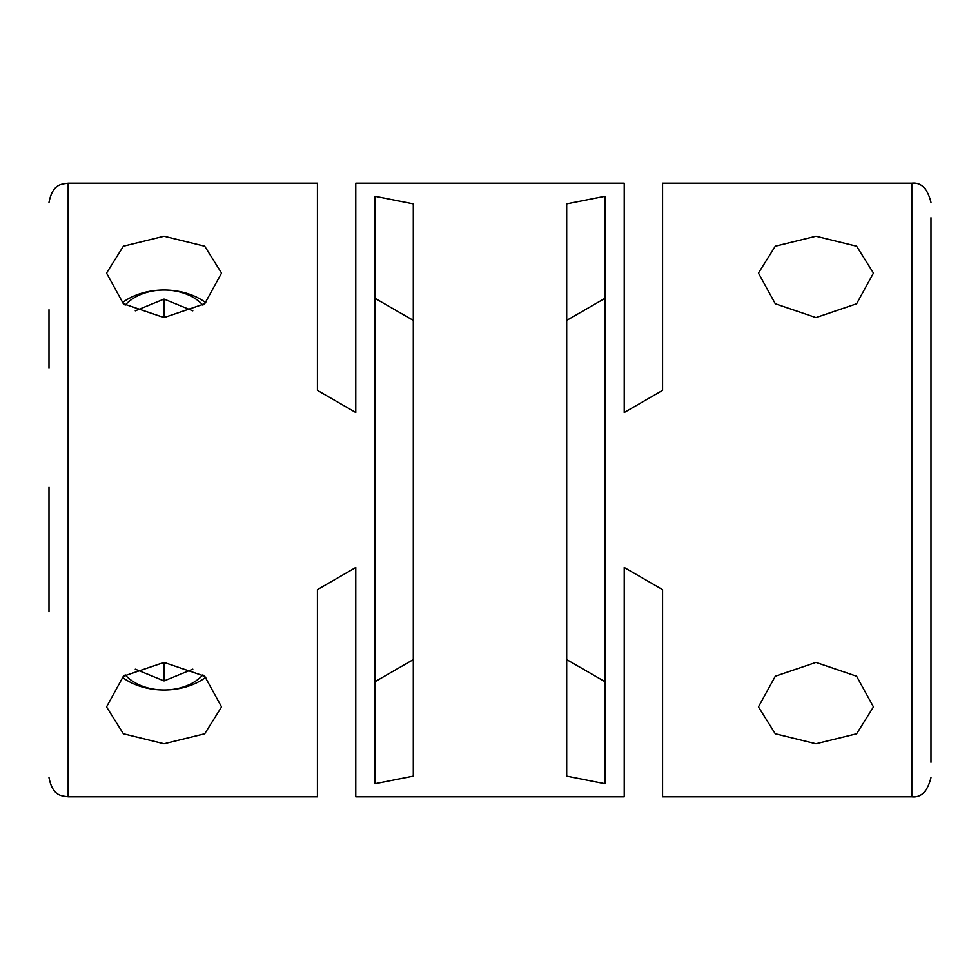 <?xml version="1.0" encoding="UTF-8"?>
<svg xmlns="http://www.w3.org/2000/svg" width="980" height="980" viewBox="0 0 980 980"><rect width="100%" height="100%" fill="white"/><g stroke="black" fill="none" stroke-linecap="round" stroke-linejoin="round"><path stroke-width="1.47" d="M931 566.697L931 670.234M931 762.269L931 217.732M68.171 796.777L317.434 796.777L317.434 589.629L355.777 567.494L355.777 796.777L624.223 796.777L624.223 567.494L662.566 589.629L662.566 796.777L911.829 796.777L911.829 183.223L662.566 183.223L662.566 390.371L624.223 412.507L624.223 183.223L355.777 183.223L355.777 412.507L317.434 390.371L317.434 183.223L68.171 183.223L68.171 796.777C62.12 795.76 52.773 796.764 49 777.606M164.04 317.594L123.382 303.751L106.526 273.077L123.382 246.213L164.04 236.241L204.71 246.225L221.566 273.077L204.698 303.763L164.04 317.594L164.04 299.072L135.277 310.819M815.96 317.594L775.29 303.751L758.434 273.077L775.303 246.213L815.96 236.241L856.618 246.225L873.474 273.077L856.618 303.763L815.96 317.594M374.96 490L374.96 196.282L413.303 203.889L413.303 776.111L374.96 783.718L374.96 490M566.697 490L566.697 203.889L605.04 196.282L605.04 783.718L566.697 776.111L566.697 490M815.96 743.759L775.29 733.775L758.434 706.923L775.303 676.237L815.96 662.407L856.618 676.249L873.474 706.923L856.618 733.787L815.96 743.759M164.04 743.759L123.382 733.775L106.526 706.923L123.382 676.237L164.04 662.407L204.71 676.249L221.566 706.923L204.698 733.787L164.04 743.759M122.206 677.217A57.526 40.67 180 0 0 164.04 689.981L164.04 689.981A57.526 40.67 180 0 0 205.886 677.217M202.909 674.865A46.023 32.536 0 0 1 164.04 689.981L164.04 689.981A46.023 32.536 0 0 1 125.183 674.865M49 487.293L49 611.753M317.434 589.629L317.434 611.753M205.886 302.783A57.526 40.67 0 0 0 164.04 290.019L164.04 290.019A57.526 40.67 0 0 0 122.194 302.783M125.171 305.135A46.023 32.536 180 0 1 164.04 290.019A46.023 32.536 180 0 1 202.909 305.135M317.434 368.247L317.434 390.371M931 488.175L931 490M49 368.247L49 309.766M49 490L49 492.707M605.04 298.263L566.697 320.399M605.04 681.737L566.697 659.601M413.303 320.399L374.96 298.263M413.303 659.601L374.96 681.737M192.803 669.181L164.04 680.929L164.04 662.407M135.277 669.181L164.04 680.929M192.803 310.819L164.04 299.072M911.829 796.777C921.139 797.818 927.533 791.423 931 777.606M911.829 183.223C921.139 182.182 927.533 188.577 931 202.395M68.171 183.223C62.12 184.24 52.773 183.236 49 202.395"/></g></svg>
